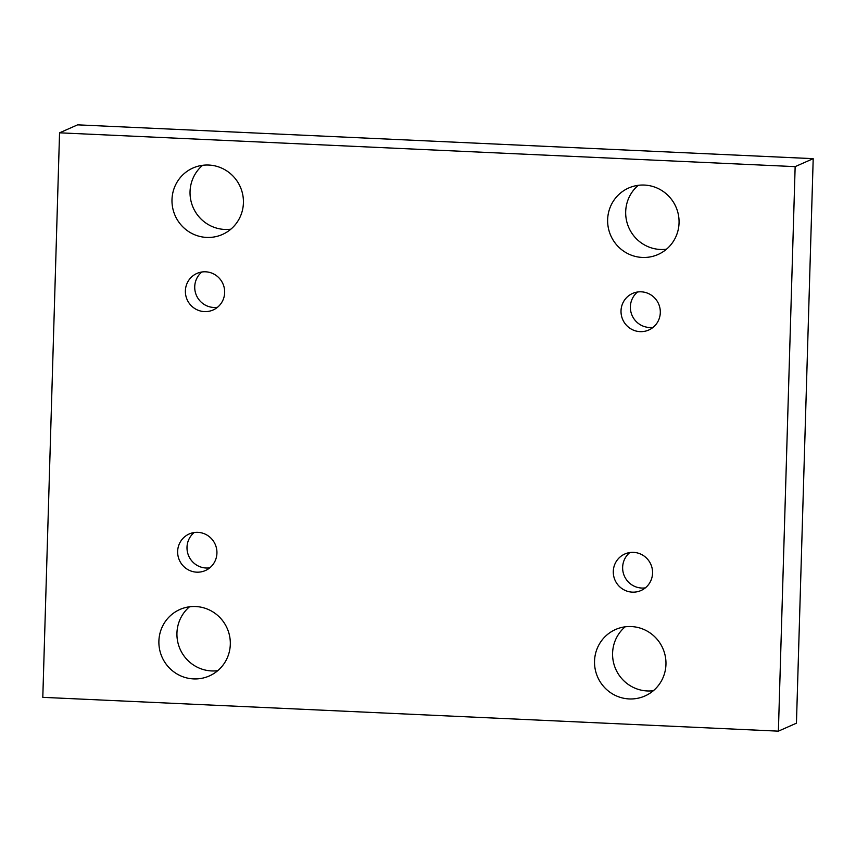 <?xml version="1.0" encoding="UTF-8"?>
<svg xmlns="http://www.w3.org/2000/svg" width="856" height="856" viewBox="0 0 856 856"><rect width="100%" height="100%" fill="white"/><g stroke="black" fill="none" stroke-linecap="round" stroke-linejoin="round"><path stroke-width="1.28" d="M59.556 132.819L77.607 124.848L813.2 158.66L796.444 723.181L778.393 731.152L42.8 697.34L59.556 132.819L795.149 166.631L778.393 731.152M230.842 229.183A36.348 35.599 66.2 0 1 224.679 229.44A36.348 35.599 66.2 0 1 192.044 204.723A36.348 35.599 66.2 0 1 202.615 165.304M217.734 670.676A36.348 35.599 66.2 0 1 211.582 670.933A36.348 35.599 66.2 0 1 178.936 646.205A36.348 35.599 66.2 0 1 189.518 606.786M666.482 249.214A36.348 35.599 66.2 0 1 660.329 249.471A36.348 35.599 66.2 0 1 627.683 224.743A36.348 35.599 66.2 0 1 638.266 185.324M653.385 690.696A36.348 35.599 66.2 0 1 647.222 690.952A36.348 35.599 66.2 0 1 614.587 666.236A36.348 35.599 66.2 0 1 625.158 626.817M631.321 626.56A36.348 35.599 -113.8 0 0 615.56 629.502A36.348 35.599 -113.8 0 0 595.209 669.285A36.348 35.599 -113.8 0 0 629.171 698.935A36.348 35.599 -113.8 0 0 644.932 695.982A36.348 35.599 -113.8 0 0 665.283 656.199A36.348 35.599 -113.8 0 0 631.321 626.56M644.418 185.067A36.348 35.599 -113.8 0 0 628.657 188.01A36.348 35.599 -113.8 0 0 608.316 227.792A36.348 35.599 -113.8 0 0 642.278 257.442A36.348 35.599 -113.8 0 0 658.039 254.5A36.348 35.599 -113.8 0 0 678.38 214.717A36.348 35.599 -113.8 0 0 644.418 185.067M195.671 606.53A36.348 35.599 -113.8 0 0 179.91 609.472A36.348 35.599 -113.8 0 0 159.569 649.255A36.348 35.599 -113.8 0 0 193.531 678.904A36.348 35.599 -113.8 0 0 209.292 675.962A36.348 35.599 -113.8 0 0 229.633 636.179A36.348 35.599 -113.8 0 0 195.671 606.53M208.778 165.048A36.348 35.599 -113.8 0 0 193.017 167.99A36.348 35.599 -113.8 0 0 172.666 207.773A36.348 35.599 -113.8 0 0 206.628 237.422A36.348 35.599 -113.8 0 0 222.389 234.48A36.348 35.599 -113.8 0 0 242.74 194.686A36.348 35.599 -113.8 0 0 208.778 165.048M205.611 271.801A19.988 19.581 -113.8 0 0 187.111 299.611A19.988 19.581 -113.8 0 0 224.293 288.108A19.988 19.581 -113.8 0 0 205.611 271.801M197.875 532.346A19.988 19.581 -113.8 0 0 179.375 560.166A19.988 19.581 -113.8 0 0 216.557 548.653A19.988 19.581 -113.8 0 0 197.875 532.346M633.526 552.366A19.988 19.581 -113.8 0 0 615.025 580.186A19.988 19.581 -113.8 0 0 652.197 568.673A19.988 19.581 -113.8 0 0 633.526 552.366M641.251 291.821A19.988 19.581 -113.8 0 0 622.751 319.641A19.988 19.581 -113.8 0 0 659.933 308.128A19.988 19.581 -113.8 0 0 641.251 291.821M813.2 158.66L795.149 166.631M637.549 292.003A19.988 19.581 -113.8 0 0 653.139 327.302M629.813 552.559A19.988 19.581 -113.8 0 0 645.413 587.858M194.173 532.528A19.988 19.581 -113.8 0 0 209.763 567.828M201.898 271.983A19.988 19.581 -113.8 0 0 217.499 307.283"/></g></svg>

